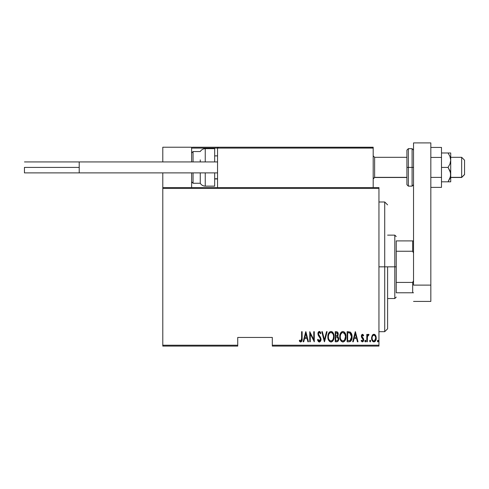 <?xml version="1.0" encoding="UTF-8"?>
<svg xmlns="http://www.w3.org/2000/svg" width="489" height="489" viewBox="0 0 489 489"><rect width="100%" height="100%" fill="white"/><g stroke="black" fill="none" stroke-linecap="round" stroke-linejoin="round"><path stroke-width="0.73" d="M272.312 346.096L378.951 346.096L378.951 345.228L272.312 345.228L272.312 337.447L237.727 337.447L237.727 345.228L162.794 345.228L162.794 188.442L378.951 188.442L378.951 345.228L378.951 187.58L162.794 187.58L378.951 187.58L378.951 188.442L162.794 188.442L162.794 187.58L162.794 345.228L237.727 345.228L237.727 337.447L272.312 337.447L272.312 346.096L272.312 345.228L378.951 345.228L378.951 346.096L272.312 346.096M162.794 346.096L237.727 346.096L237.727 345.228L237.727 346.096L162.794 346.096L162.794 345.228L162.794 346.096M372.337 335.252L371.585 338.412L371.958 340.203L372.789 341.475L373.755 341.89L374.782 341.652L376.12 339.323L375.9 336.102L375.314 335.026L374.183 334.293L373.364 334.366L372.337 335.252L371.579 338.107C371.469 340.044 372.245 341.31 373.908 341.903C375.57 341.31 376.341 340.044 376.237 338.107L375.619 335.485L373.908 334.268L372.043 335.796M367.312 341.774L366.793 341.774L367.312 341.774L367.465 336.524L368.993 334.525L368.064 334.403L367.312 335.485L367.312 334.403L366.793 334.403L366.793 341.774L366.793 334.403L366.793 341.774L367.312 341.774L367.416 336.762L368.993 334.525L368.48 334.268L367.312 335.485L367.312 334.403L366.793 334.403L367.312 334.403M362.52 334.268L361.597 334.996L361.371 336.493L361.713 337.624L363.021 339.109L363.131 340.203L362.563 340.961L361.463 340.222L361.102 340.9L362.276 341.897L363.131 341.536L363.675 340.112L363.406 338.48L361.921 336.511L362.343 335.203L363.327 335.949L363.688 335.32L362.52 334.268L361.365 336.206L361.567 337.343L363.174 339.812L362.367 340.998L361.463 340.222L361.102 340.9L362.38 341.903L363.688 339.769L363.48 338.632L361.878 336.169L362.502 335.179L363.327 335.949L363.688 335.32L362.618 334.28M348.993 341.774L350.54 341.346L351.475 340.038L352.019 337.667L351.866 334.861L350.387 332.141L347.135 331.683L347.135 341.774L348.993 341.774C351.273 341.151 352.294 339.507 352.049 336.854C352.196 334.922 351.597 333.321 350.246 332.049L347.135 331.683L347.135 341.774L347.135 331.683L348.351 331.683M336.842 341.774L335.24 341.774L337.532 341.615L338.516 340.313L338.675 338.168L337.544 336.328L338.076 335.32L338.125 333.309L337.227 331.854L335.24 331.683L335.24 341.774L335.24 331.683L335.24 341.774L336.842 341.774C338.186 341.389 338.816 340.436 338.73 338.908L337.544 336.328L338.211 334.183C338.302 332.734 337.685 331.903 336.371 331.683L335.24 331.683L336.371 331.683M326.53 331.683L327.092 331.683L324.507 341.774L327.092 331.683L326.53 331.683L324.439 339.831L322.355 331.683L321.786 331.683L324.378 341.774L321.786 331.683L324.378 341.774L327.092 331.683L326.53 331.683L324.439 339.831L322.355 331.683L321.786 331.683L322.355 331.683M310.277 341.774L310.277 333.84L314.286 341.774L314.286 331.683L313.773 331.683L313.773 339.635L309.763 331.683L309.763 341.774L310.277 341.774L309.763 341.774L310.277 341.774L310.277 333.84L314.286 341.774L314.286 331.683L313.773 331.683L313.773 339.635L309.763 331.683L309.763 341.774L309.873 331.683M301.615 338.394L301.242 340.735L300.564 340.955L299.604 340.093L299.286 340.864L300.863 342.019L302.013 340.589L302.129 331.683L301.615 331.683L301.615 338.394L300.772 340.998L299.604 340.093L299.286 340.864L300.735 342.031C301.97 341.322 302.434 340.148 302.129 338.498L302.129 331.683L301.615 331.683L301.603 339.134M303.73 341.774L303.168 341.774L305.753 331.683L303.168 341.774L303.73 341.774L304.555 338.541L307.074 338.541L307.905 341.774L308.467 341.774L305.882 331.683L303.168 341.774L303.73 341.774L304.555 338.541L307.074 338.541L307.905 341.774L308.467 341.774L305.882 331.683L308.467 341.774L307.905 341.774M317.777 340.54L317.52 339.824L319.543 342.013L320.411 341.383L320.925 340.173L320.613 337.551L318.449 334.079L319.066 332.489L319.855 332.764L320.399 333.755L320.882 333.131L320.136 331.811L318.804 331.591L317.923 333.4L318.241 335.313L320.442 338.779L320.338 340.161L319.61 340.949L318.828 340.778L318.027 339.317L317.52 339.824L318.339 341.53L319.225 342.025M327.868 336.774L328.217 339.25L329.47 341.401L330.98 342.031L332.489 341.383L333.596 339.611L334.073 336.725L333.73 334.219L332.465 332.049L330.931 331.426L329.433 332.098L328.211 334.28L327.868 336.774C327.703 339.409 328.742 341.163 330.98 342.031C333.217 341.139 334.25 339.372 334.073 336.725C334.256 334.054 333.205 332.288 330.931 331.426C328.712 332.349 327.691 334.128 327.868 336.774M339.763 336.774L340.118 339.25L341.371 341.401L342.881 342.031L344.39 341.383L345.491 339.611L345.974 336.725L345.625 334.219L344.36 332.049L342.832 331.426L341.328 332.098L340.112 334.28L339.763 336.774C339.598 339.409 340.637 341.163 342.881 342.031C345.118 341.139 346.145 339.372 345.974 336.725C346.151 334.054 345.106 332.288 342.832 331.426C340.613 332.349 339.592 334.128 339.763 336.774M353.26 341.774L352.697 341.774L355.283 331.683L352.697 341.774L353.26 341.774L354.091 338.541L356.609 338.541L357.435 341.774L358.003 341.774L355.411 331.683L352.697 341.774L353.26 341.774L354.091 338.541L356.609 338.541L357.435 341.774L358.003 341.774L355.411 331.683L358.003 341.774L357.435 341.774M364.855 341.059L365.124 341.799L365.619 341.799L365.619 340.32L364.88 340.79L365.375 340.222L364.855 341.059L365.375 341.903L365.888 341.059L365.375 340.222L365.888 341.059L365.375 341.903L364.855 341.059M369.641 341.059L370.289 341.872L370.564 340.533L370.087 340.228L369.666 340.79L370.155 340.222L369.641 341.059L370.155 341.903L370.674 341.059L370.155 340.222L370.674 341.059L370.155 341.903L369.641 341.059L370.155 341.903M377.398 341.059L377.673 341.799L378.162 341.799L378.162 340.32L377.422 340.79L377.918 340.222L377.398 341.059L377.918 341.903L378.431 341.059L377.918 340.222L378.431 341.059L377.918 341.903L377.398 341.059M301.615 331.683L302.129 331.683L302.129 338.498M302.11 339.543L302.129 339.018M302.006 340.601L301.829 341.181M300.613 342.019L299.879 341.634M299.836 341.591L299.561 341.261M299.286 340.864L299.781 340.295M299.604 340.093L300.044 340.564M301.591 339.5L301.603 339.14M305.814 333.626L306.811 337.502L304.824 337.502L305.814 333.626L306.811 337.502L304.824 337.502L305.814 333.626M313.773 331.683L314.286 331.683L314.17 341.774M318.027 339.317L317.52 339.824L318.027 339.317L319.476 340.986M318.467 340.326L318.223 339.843M319.06 340.937L320.478 339.03M319.977 340.717L320.338 340.161M320.478 339.611L320.497 339.287M320.374 338.535L320.069 337.875M319.513 337.062L320.283 338.296M319.94 337.667L319.561 337.129M320.882 333.131L320.399 333.755L320.882 333.131L319.335 331.426L317.911 333.779L318.241 335.313L319.213 336.689M318.981 336.401L318.73 336.077M317.929 333.394L317.978 333.027M318.07 332.654L318.376 332.013M319.641 331.475L320.081 331.756M319.696 332.612L320.026 333.009M318.467 333.315L319.274 332.459L318.718 332.752M319.323 342.031C320.515 341.597 321.077 340.686 321.01 339.299L318.926 335.191M320.912 338.412L320.986 338.853M320.925 340.173L320.808 340.607M318.205 332.306L318.07 332.661M317.923 333.4L317.911 333.779M327.905 335.912L328.29 334.042M328.901 332.746L329.152 332.404M329.397 332.135L329.757 331.823M331.75 331.585L332.465 332.049M332.483 332.062L332.82 332.434M333.009 332.691L333.724 334.207M333.932 335.044L334.036 335.857M334.042 335.876L333.932 335.038M334.042 337.587L333.932 338.388M333.846 338.804L333.718 339.25M333.596 339.611L333.095 340.625M332.807 341.029L332.489 341.389M331.401 341.988L330.772 342.019M328.211 334.28L328.015 335.093M330.295 332.606L330.961 332.459C332.813 333.15 333.681 334.568 333.559 336.719L333.229 338.871M329.519 333.198L329.941 332.813M333.431 338.088L333.559 336.719C333.694 338.895 332.826 340.32 330.961 340.998L331.628 340.864L330.961 340.998C329.121 340.32 328.26 338.908 328.382 336.768L328.412 337.447L328.382 336.768C328.253 334.61 329.109 333.174 330.961 332.459L330.173 332.667M333.431 335.362L333.547 336.377M333.143 334.378L333.26 334.696M331.964 332.795L331.132 332.471L332.697 333.541M332.453 340.252L332.013 340.644M328.51 338.119L328.412 337.447M330.619 340.961L330.295 340.864M328.926 334.097L328.767 334.476L328.926 334.097M328.412 336.084L328.767 334.476M337.838 332.483L338.088 333.162M338.18 334.745L338.076 335.32M338.113 336.799L338.327 337.117M338.718 338.535L338.675 338.168M338.706 339.397L338.639 339.855M338.516 340.313L338.07 341.157M337.19 337.104L336.102 336.988L337.19 337.104L338.211 338.908C338.211 340.081 337.648 340.692 336.524 340.735L335.754 340.735L335.754 336.988L337.062 337.068M338.137 338.26L338.113 339.617L337.551 340.503L338.107 339.653M337.428 333.15L337.697 334.201L337.129 332.875M337.673 334.586L337.697 334.201C337.71 335.32 337.178 335.906 336.108 335.949L335.754 335.949L335.754 332.722L336.463 332.722L337.697 334.201L337.214 335.619L336.108 335.949L337.3 335.521M338.186 339.268L338.156 338.351M337.227 340.656L336.878 340.723M336.108 335.949L335.754 335.949L335.754 332.722L336.463 332.722M339.8 335.912L340.399 333.486M340.582 333.107L341.047 332.404M341.291 332.135L341.652 331.823M344.378 332.062L344.714 332.434M344.904 332.691L345.124 333.046M345.13 333.052L345.619 334.207M345.827 335.044L345.937 335.857M345.937 335.876L345.827 335.038M345.937 337.587L345.827 338.388M345.491 339.611L344.989 340.625M344.708 341.029L344.384 341.389M343.296 341.988L342.673 342.019M340.112 334.28L339.916 335.093M342.19 332.606L342.856 332.459C344.714 333.15 345.582 334.568 345.454 336.719L345.124 338.871M342.52 340.961L341.664 340.533M340.289 337.11L340.283 336.768C340.155 334.61 341.01 333.174 342.856 332.459L342.074 332.667M341.224 333.425L340.662 334.476L341.835 332.813M345.045 334.378L343.027 332.471L344.745 333.761L345.448 336.377M344.611 339.928L345.454 336.719C345.589 338.895 344.727 340.32 342.856 340.998L343.529 340.864L342.856 340.998C341.016 340.32 340.161 338.908 340.283 336.768L340.313 336.084L340.283 336.768M344.348 340.252L343.914 340.644M340.405 338.119L340.313 337.447M340.313 336.084L340.662 334.476M351.426 333.48L351.701 334.213M351.982 335.558L352.043 336.524M352.043 337.263L352.019 337.667M351.976 338.156L351.927 338.474M351.304 340.405L350.839 341.077M350.185 341.548L350.54 341.346M350.179 341.554L349.806 341.677M349.494 332.85L350.173 333.143L349.494 332.85M350.387 333.309L350.894 333.95L350.387 333.309M350.986 334.121L351.518 336.31M351.31 338.681L350.479 340.191M349.873 340.564L347.655 340.735L347.655 332.722L349.941 333.003L351.536 336.854L350.081 340.478L349.531 340.65M348.553 332.728L349.024 332.771M351.475 335.815L351.365 335.216M351.518 337.367L351.475 337.875M355.35 333.626L356.34 337.502L354.354 337.502L355.35 333.626L356.34 337.502L354.354 337.502L355.35 333.626M363.688 335.32L363.229 335.784M363.327 335.949L362.343 335.203M362.208 335.289L362.031 336.835L362.911 337.826M361.878 336.169L362.092 336.945M363.688 339.769L363.578 338.908M363.627 340.454L363.419 341.102M361.536 340.356L361.102 340.9L362.276 341.897M362.215 340.974L362.911 340.686M363.131 340.203L362.532 338.516M363.174 339.812L363.021 339.109M361.475 337.068L361.713 337.624M361.567 337.343L361.377 335.894M361.414 335.588L361.505 335.234M361.603 334.989L361.817 334.641M365.375 340.222L365.888 341.059M367.312 335.485L368.48 334.268L368.993 334.525L368.7 335.307L368.156 335.24M368.48 334.268L368.993 334.525M368.7 335.307L368.388 335.179L368.7 335.307M367.691 335.802L367.355 337.361M367.349 337.526L367.312 339.293M367.74 334.708L367.502 335.081M370.155 340.222L370.674 341.059M372.502 335.026L372.881 334.641M373.37 334.366L373.773 334.274M374.213 334.299L374.727 334.494M374.929 334.629L375.473 335.252M375.619 335.485L375.772 335.79M376.096 336.756L376.206 337.441M376.23 338.412L376.182 338.938M376.12 339.323L375.974 339.879M375.962 339.916L375.735 340.478M375.356 341.108L374.788 341.652M373.174 341.732L372.789 341.475M371.848 339.91L371.695 339.323M371.609 337.434L371.719 336.756M373.792 340.992L373.908 340.998C372.624 340.558 372.019 339.592 372.098 338.113L372.19 339.042L372.098 338.113C372.019 336.621 372.624 335.643 373.908 335.179C375.191 335.643 375.79 336.628 375.717 338.113L375.699 337.642L375.717 338.113C375.796 339.592 375.191 340.558 373.908 340.998L373.675 340.974M374.024 335.185L375.02 335.802L375.699 337.642M375.625 337.172L375.32 336.279M374.385 340.9L375.717 338.113L375.326 339.928L374.366 340.912M373.449 340.912L372.435 339.818M373.052 340.674L373.425 340.9M373.235 335.375L373.669 335.197M377.918 340.222L378.431 341.059M331.933 340.705L331.628 340.864M329.727 340.497L329.28 339.989M332.844 333.761L333.009 334.066M337.441 337.227L338.199 338.632M338.211 338.908L338.192 339.262M336.701 340.735L335.754 340.735L335.754 336.988L336.102 336.988M341.628 340.497L341.181 339.989M348.351 340.735L347.655 340.735L347.655 332.722L348.076 332.722M349.232 340.692L348.791 340.729M372.312 339.494L372.19 339.042M372.184 337.172L372.282 336.805M372.49 336.279L372.734 335.876M384.715 266.835L387.6 266.835L387.6 328.804L387.6 266.835L384.715 266.835L384.715 201.988L384.715 266.835L378.951 266.835L384.715 266.835L384.715 331.683L384.715 266.835M396.243 240.9L396.243 251.248L396.243 240.9L412.673 240.9L396.243 240.9M396.243 266.835L396.243 251.248L396.243 282.422L396.243 266.835L394.8 266.835L396.243 266.835M387.6 235.136L394.8 235.136L394.8 266.835L394.8 235.136L396.243 236.572M387.6 266.835L394.8 266.835L387.6 266.835M396.243 292.777L396.243 282.422L396.243 292.777L413.535 292.777L412.673 292.777L412.673 282.422L396.243 282.422L412.673 282.422L412.673 292.777L396.243 292.777M387.6 298.541L394.8 298.541L394.8 266.835L394.8 298.541L396.243 297.098M413.535 240.9L412.673 240.9L412.673 251.248L413.535 253.002L412.673 251.248L412.673 240.9L413.535 240.9M396.243 251.248L412.673 251.248L396.243 251.248M413.535 280.668L412.673 282.422L413.535 280.668M344.366 147.226L373.186 147.226L373.186 148.094L373.186 147.226L344.366 147.226M162.794 147.226L191.615 147.226L162.794 147.226L162.794 161.926L162.794 147.226M191.615 187.58L191.615 172.88L191.615 187.58M191.615 161.926L191.615 147.226L191.615 161.926M162.794 172.88L162.794 187.58L162.794 172.88M461.665 177.342L450.717 177.342L461.665 177.342L461.665 157.317L461.665 177.342L464.55 174.506L461.665 177.342M464.55 174.61L461.665 177.489L450.717 177.489M374.629 177.342L373.186 178.766L374.629 177.342L406.909 177.342L374.629 177.342L374.629 157.317L374.629 177.342M217.55 178.766L214.671 178.766L217.55 178.766M464.55 160.203L464.55 174.506L464.55 160.196L461.665 157.317L450.717 157.317M191.865 147.482L191.615 148.094L191.682 147.764L191.615 148.094L217.55 148.094L217.55 187.58L217.55 148.094L373.186 148.094L373.186 187.58L373.186 148.094L372.655 147.293L218.418 147.226L372.325 147.226L373.186 148.094L217.55 148.094L218.418 147.226L217.617 147.764M192.477 147.226L247.238 147.226L192.477 147.226M191.615 148.094L217.55 148.094M372.936 147.482L373.186 148.094M205.252 161.926L205.252 148.668L205.252 161.926M200.258 161.926L200.258 159.866M193.051 161.926L193.051 151.553L193.051 161.926M214.671 148.668L214.671 161.926L214.671 148.668L205.252 148.668C203.076 148.742 201.413 149.701 200.258 151.553L193.051 151.553L191.615 152.99M214.671 186.138L214.671 172.88L214.671 186.138L205.252 186.138L205.252 177.006M205.252 172.88L205.252 186.138C203.076 186.064 201.413 185.105 200.258 183.253L200.258 172.88L200.258 183.253L193.051 183.253L193.051 174.94M193.051 172.88L193.051 183.253L191.615 181.816M24.45 167.403L79.212 167.403L24.45 167.403L24.45 172.88L24.45 167.403M217.55 172.88L79.212 172.88L217.55 172.88M79.212 161.926L217.55 161.926L79.212 161.926L79.212 172.88L79.212 161.926L24.45 161.926M430.827 142.904L430.827 301.42L413.535 301.42L430.827 301.42L430.827 285.111L413.535 285.111L413.535 142.904L413.535 285.111L430.827 285.111L430.827 142.904L413.535 142.904L430.827 142.904M406.909 150.111L406.909 167.403L408.352 167.403L408.352 186.138L408.352 167.403L412.093 167.403L408.352 167.403L408.352 148.668L406.909 150.111L406.909 167.403L408.352 167.403L408.352 148.668L412.093 148.668L412.093 167.403L413.535 167.403L412.093 167.403L412.093 148.668L413.535 150.111M406.909 184.365L406.909 167.403L406.909 184.695L408.352 186.138L412.093 186.138L412.093 167.403L412.093 186.138L413.535 184.695M450.717 152.99L450.717 160.196L450.717 152.99L448.058 152.99L449.953 156.431L450.717 160.196L449.953 163.956L448.058 167.403L450.516 172.69L450.516 176.511L448.058 181.816L450.259 177.501M449.953 156.443L450.18 157.061M449.953 152.99L441.494 152.99L448.058 152.99L449.953 156.431L450.717 160.196L450.717 181.816L450.717 174.61L449.953 178.369L448.058 181.816L441.494 181.816L450.516 181.816L448.058 181.816L449.953 178.375M448.058 167.403L441.494 167.403L448.058 167.403L449.953 170.844L450.717 174.61L450.717 160.196L449.953 163.956L448.058 167.403M448.058 181.816L449.953 181.816M441.494 147.433L430.827 147.433L441.494 147.433L441.494 157.421L430.827 157.421L441.494 157.421L441.494 177.385L430.827 177.385L441.494 177.385L441.494 187.373L430.827 187.373L441.494 187.373L441.494 147.433M378.951 201.988L384.715 201.988L387.6 204.873M378.951 331.683L384.715 331.683L387.6 328.804M373.186 178.931L374.629 177.489L406.909 177.489M217.55 178.931L214.671 178.931M217.55 155.875L214.671 155.875M373.186 155.875L374.629 157.317L406.909 157.317M79.212 172.88L24.45 172.88"/></g></svg>
